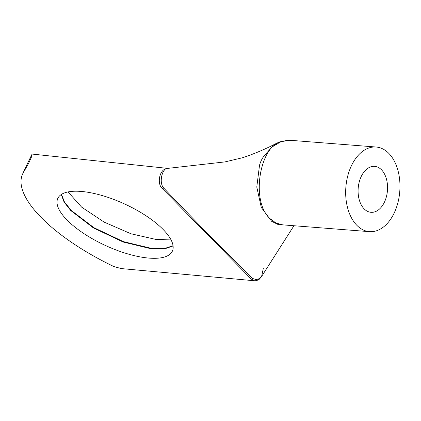 <?xml version="1.0" encoding="UTF-8"?>
<svg xmlns="http://www.w3.org/2000/svg" width="421" height="421" viewBox="0 0 421 421"><rect width="100%" height="100%" fill="white"/><g stroke="black" fill="none" stroke-linecap="round" stroke-linejoin="round"><path stroke-width="0.63" d="M364.16 208.874A23.044 14.677 94.5 0 0 371.022 212.31A23.044 14.677 94.5 0 0 386.536 196.197A23.044 14.677 94.5 0 0 381.489 169.8A23.044 14.677 94.5 0 0 374.622 166.369A23.044 14.677 94.5 0 0 359.108 182.477A23.044 14.677 94.5 0 0 364.16 208.874M388.788 153.349A42.447 27.033 94.5 0 0 376.137 147.024A42.447 27.033 94.5 0 0 347.557 176.699A42.447 27.033 94.5 0 0 356.861 225.33A42.447 27.033 94.5 0 0 369.506 231.655A42.447 27.033 94.5 0 0 398.087 201.975A42.447 27.033 94.5 0 0 388.788 153.349M376.137 147.024L290.053 140.277L281.054 141.651L272.113 146.934A42.447 27.033 94.5 0 0 271.666 147.376L271.734 147.382C257.426 163.232 253.674 203.922 269.856 218.515L275.887 222.962L282.638 224.851L369.506 231.655M147.729 257.984A63.061 22.86 24.7 0 1 83.763 233.492A63.061 22.86 24.7 0 1 57.798 198.412A63.061 22.86 24.7 0 1 82.453 191.55A63.061 22.86 24.7 0 1 146.419 216.041A63.061 22.86 24.7 0 1 172.384 251.116A63.061 22.86 24.7 0 1 147.729 257.984M173.089 245.969L164.443 248.89L151.886 248.948L123.142 242.007L93.43 227.929L70.717 210.5L64.076 202.043L61.256 194.523M61.477 194.381L64.429 201.906L71.175 210.368L93.915 227.693L123.521 241.665L152.076 248.537L164.469 248.501L173.057 245.706M68.034 191.923L81.632 207.137L104.224 222.156L131.01 233.781L156.233 239.502L170.652 239.123M285.133 225.046L278.197 224.561L271.65 221.314L261.299 207.464L256.784 187.05L259.515 165.274C260.483 161.753 261.988 158.659 264.025 155.98L271.666 147.376M26.791 164.932L32.091 154.06L31.822 156.207L28.791 163.001L22.745 173.741A126.695 45.926 -155.3 0 0 22.597 174.052A126.695 45.926 -155.3 0 0 113.97 266.588L121.237 268.577L254.468 280.76L251.337 279.149L162.196 188.429C157.07 184.019 159.122 170.91 165.585 168.832L165.732 168.842C161.48 171.526 159.201 183.519 163.727 188.003L163.937 188.261C192.976 218.841 222.53 248.922 252.595 278.497L257.336 279.933L261.578 276.534L263.357 268.198M166.779 168.495A10.914 7.02 95.6 0 0 165.732 168.847M272.113 146.934L276.734 143.198C265.483 149.097 254.021 153.96 242.338 157.786L224.956 161.906L166.779 168.489M251.29 279.097A2.426 1.716 -42.4 0 0 252.853 278.713M162.253 188.482A2.426 1.552 -46.4 0 0 163.727 188.003M261.615 276.471L293.947 225.735M167.59 168.374L32.091 154.07M26.807 164.9L22.597 174.052M276.739 143.198L279.755 141.851L288.059 140.214L290.043 140.277M261.583 276.539L259.694 278.791C258.483 280.475 253.905 281.096 254.473 280.76"/></g></svg>
